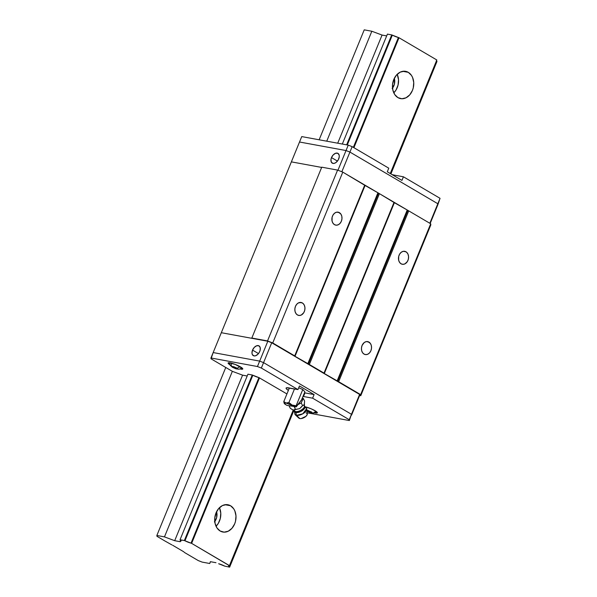 <?xml version="1.0" encoding="UTF-8"?>
<svg xmlns="http://www.w3.org/2000/svg" width="597" height="597" viewBox="0 0 597 597"><rect width="100%" height="100%" fill="white"/><g stroke="black" fill="none" stroke-linecap="round" stroke-linejoin="round"><path stroke-width="0.9" d="M230.539 505.734L224.994 504.719L230.539 505.734L233.711 508.793L234.845 510.913L235.987 515.912L235.509 521.285L234.673 523.853L231.979 528.278L228.278 531.188L224.129 532.151L220.166 531.017A13.873 10.545 -79.6 0 1 215.413 514.651A13.873 10.545 -79.6 0 1 227.86 504.734A13.873 10.545 -79.6 0 1 230.539 505.734A13.873 10.545 -79.6 0 1 235.293 522.099A13.873 10.545 -79.6 0 1 222.845 532.024A13.873 10.545 -79.6 0 1 220.166 531.017L216.995 527.957L215.092 523.442L214.756 518.151L216.032 512.898L218.726 508.48L222.427 505.562L226.576 504.599L230.539 505.734M408.288 72.334L402.751 71.319L408.288 72.334L411.46 75.394L412.594 77.513L413.736 82.505L413.258 87.886L412.423 90.453L409.736 94.878L406.027 97.789L401.878 98.751L397.915 97.617A13.873 10.545 -79.6 0 1 393.169 81.252A13.873 10.545 -79.6 0 1 405.609 71.327A13.873 10.545 -79.6 0 1 408.288 72.334A13.873 10.545 -79.6 0 1 413.042 88.699A13.873 10.545 -79.6 0 1 400.594 98.624A13.873 10.545 -79.6 0 1 397.915 97.617L394.744 94.557L392.848 90.043L392.505 84.752L393.781 79.498L396.475 75.073L400.177 72.162L404.326 71.2L408.288 72.334M183.883 551.859L172.697 545.285L183.883 551.859M156.951 536.307L156.854 535.487L225.763 367.468L156.854 535.487L164.459 536.882L232.352 371.334L164.459 536.882L174.69 540.695L242.583 375.155L174.69 540.695L180.272 541.725L174.69 540.695L164.459 536.882L156.854 535.487L156.951 536.307L164.817 540.934L156.951 536.307M319.141 139.788L364.23 29.85L319.141 139.788M326.746 141.183L371.834 31.245L364.23 29.85L371.834 31.245L326.746 141.183M337.715 143.198L382.065 35.059L371.834 31.245L382.065 35.059L337.715 143.198M386.677 35.91L382.065 35.059L386.677 35.91M180.242 541.449L180.578 540.255L180.242 541.449M180.055 539.867A5.746 1 22.3 0 1 181.07 540.979A5.746 1 22.3 0 1 180.204 541.158L181.04 541.031L180.04 539.74L247.934 374.2L180.04 539.74L184.354 540.531L252.247 374.991L184.354 540.531L184.958 540.77L252.852 375.229L258.919 377.595L191.025 543.143A5.746 1 22.3 0 1 184.958 540.77L252.852 375.229L252.247 374.991L252.852 375.229A5.746 1 22.3 0 0 258.919 377.595L191.025 543.143L191.63 543.374L259.523 377.834L191.63 543.374L229.449 565.613L293.224 410.109L229.464 565.74L293.276 410.146L229.464 565.74L191.63 543.374L184.354 540.531L180.055 539.867M342.327 144.041L387.416 34.111L342.327 144.041M346.641 144.832L391.729 34.902L387.416 34.111L391.729 34.902L346.641 144.832M347.29 144.952L392.333 35.133L391.729 34.902L392.333 35.133A5.746 1 -157.7 0 0 398.4 37.507L353.342 147.355L398.4 37.507L392.333 35.133L347.29 144.952M353.909 147.69L399.005 37.745L398.4 37.507L399.005 37.745L353.909 147.69M390.251 173.533L436.825 59.976L399.005 37.745L436.825 59.976L390.251 173.533M390.311 173.563L436.825 59.976L390.311 173.563M229.621 567.023A5.746 1 22.3 0 1 228.606 565.911A5.746 1 22.3 0 1 229.464 565.74L228.636 565.866L229.636 567.15L293.836 410.602L229.636 567.15L224.718 566.12L229.636 567.15L293.791 410.557L229.621 567.023M436.474 61.006A5.746 1 -157.7 0 0 436.997 61.387L390.856 173.884L436.997 61.387L436.25 60.804M390.908 173.921L436.997 61.387L390.908 173.921M218.651 563.755A5.746 1 22.3 0 1 224.718 566.12L218.651 563.755M215.972 562.702L210.383 561.68L209.741 563.501L210.48 561.695L209.741 563.501L202.137 562.098L198.241 560.576L184.257 552.359L198.241 560.576L202.137 562.098L209.741 563.501L210.383 561.68L215.972 562.702M171.906 544.912L164.817 540.934L171.906 544.912M392.162 88.55L394.423 84.05L394.326 78.297A8.918 6.776 -79.6 0 1 392.527 88.102M397.206 74.304L398.527 79.714L398.05 85.095L396.027 90.028L393.796 92.856A13.873 10.545 100.4 0 0 397.206 74.304M214.405 521.95L216.674 517.457L216.577 511.696A8.918 6.776 -79.6 0 1 214.778 521.502M219.45 507.704L220.778 513.121L220.3 518.494L218.278 523.427L216.047 526.263A13.873 10.545 100.4 0 0 219.45 507.704M334.469 224.659A6.589 5.007 -79.6 0 1 332.216 216.883A6.589 5.007 -79.6 0 1 338.118 212.174A6.589 5.007 -79.6 0 1 339.394 212.651L336.76 212.166L339.394 212.651A6.589 5.007 -79.6 0 1 341.648 220.42A6.589 5.007 -79.6 0 1 335.738 225.129A6.589 5.007 -79.6 0 1 334.469 224.659L336.35 225.196L338.32 224.741L340.081 223.353L341.357 221.256L341.962 218.763L341.805 216.248L340.902 214.107L338.484 212.256L336.521 212.219L334.618 213.159L333.066 214.927L332.111 217.271L332.059 221.054L332.962 223.203L334.469 224.659M297.44 314.947A6.589 5.007 -79.6 0 1 295.179 307.179A6.589 5.007 -79.6 0 1 301.089 302.47A6.589 5.007 -79.6 0 1 302.358 302.94L299.731 302.463L302.358 302.94A6.589 5.007 -79.6 0 1 304.619 310.716A6.589 5.007 -79.6 0 1 298.709 315.425A6.589 5.007 -79.6 0 1 297.44 314.947L299.321 315.485L301.291 315.029L303.761 312.671L304.724 310.328L304.948 307.776L304.403 305.403L303.179 303.567L301.448 302.552L298.507 302.858L296.754 304.246L295.47 306.343L294.866 308.836L295.03 311.35L295.933 313.492L297.44 314.947M364.028 354.088A6.589 5.007 -79.6 0 1 361.775 346.32A6.589 5.007 -79.6 0 1 367.685 341.611A6.589 5.007 -79.6 0 1 368.953 342.088L366.327 341.603L368.953 342.088A6.589 5.007 -79.6 0 1 371.207 349.857A6.589 5.007 -79.6 0 1 365.304 354.566A6.589 5.007 -79.6 0 1 364.028 354.088L365.909 354.625L367.879 354.17L369.64 352.79L370.916 350.693L371.521 348.193L371.364 345.685L370.461 343.536L368.043 341.693L366.08 341.648L364.177 342.588L362.066 345.484L361.461 347.984L361.625 350.491L362.521 352.633L364.028 354.088M401.065 263.799A6.589 5.007 -79.6 0 1 398.803 256.023A6.589 5.007 -79.6 0 1 404.714 251.315A6.589 5.007 -79.6 0 1 405.982 251.792L403.356 251.315L405.982 251.792A6.589 5.007 -79.6 0 1 408.244 259.568A6.589 5.007 -79.6 0 1 402.333 264.277A6.589 5.007 -79.6 0 1 401.065 263.799L402.945 264.337L404.915 263.881L407.385 261.516L408.348 259.18L408.572 256.628L408.027 254.247L406.803 252.419L405.072 251.404L403.109 251.359L401.214 252.3L399.662 254.076L398.699 256.411L398.654 260.202L399.557 262.344L401.065 263.799M430.825 224.89L430.698 223.785L342.79 172.123L337.596 170.093L321.753 167.182L251.725 338.29L221.315 332.708L291.373 161.869L221.315 332.708L267.814 341.245L271.717 342.768L359.618 394.438L359.715 395.259L351.566 415.124L359.715 395.259L359.618 394.438L351.469 414.296L351.566 415.124L351.469 414.296L263.568 362.633L351.469 414.296L359.618 394.438L271.717 342.768L263.568 362.633L259.673 361.11L263.568 362.633L271.717 342.768L267.814 341.245L259.673 361.11L213.166 352.566L259.673 361.11L267.814 341.245L221.315 332.708L213.166 352.566L221.315 332.708L251.725 338.29L321.753 167.182L337.596 170.093L342.79 172.123L365.073 185.473L295.015 356.305L364.789 185.234L294.702 355.872L364.767 185.04L294.702 355.872L272.732 342.954L342.79 172.123L272.732 342.954L267.531 340.924L337.596 170.093L267.531 340.924L251.695 338.014L267.531 340.924L272.732 342.954L295.015 356.305L365.073 185.473L379.416 193.652L309.358 364.483L308.433 364.125L378.498 193.286L308.433 364.125L307.776 363.812L377.841 192.98L307.776 363.812L295.015 356.305L309.358 364.483L379.416 193.652L394.378 202.696L324.313 373.528L394.095 202.458L324.007 373.095L394.072 202.264L324.007 373.095L309.358 364.483L324.313 373.528L394.378 202.696L408.721 210.868L338.656 381.707L337.745 381.349L407.803 210.517L337.745 381.349L337.081 381.035L407.147 210.204L337.081 381.035L324.313 373.528L338.656 381.707L408.721 210.868L430.698 223.785L360.633 394.617L338.656 381.707L360.633 394.617L430.698 223.785L430.825 224.89L360.76 395.721L360.633 394.617L360.76 395.721L430.825 224.89M321.649 167.429L291.373 161.869L321.649 167.429L291.373 161.869L299.522 142.011L346.029 150.548L299.522 142.011L291.373 161.869L321.649 167.429M359.61 395.512L360.76 395.721L359.61 395.512M252.538 350.088A5.649 3.537 120.4 0 1 259.016 345.879A5.649 3.537 120.4 0 1 259.762 351.417A5.649 3.537 120.4 0 1 253.285 355.625A5.649 3.537 120.4 0 1 252.538 350.088L258.486 353.588L252.538 350.088L251.971 353.058L252.389 354.663L254.038 355.902L255.583 355.76L257.979 354.163L259.277 352.409L260.105 350.402L260.195 347.581L258.926 345.835L256.717 345.745L254.322 347.342L252.538 350.088M331.492 157.586L337.439 161.086L331.492 157.586A5.649 3.537 120.4 0 1 337.962 153.377A5.649 3.537 120.4 0 1 338.715 158.914A5.649 3.537 120.4 0 1 332.238 163.123A5.649 3.537 120.4 0 1 331.492 157.586L330.954 159.608L331.342 162.16L332.992 163.399L334.536 163.257L336.163 162.362L338.23 159.906L339.245 156.892L339.148 155.078L337.872 153.332L335.671 153.242L333.268 154.839L331.492 157.586M349.924 152.071L346.029 150.548L337.954 170.227L346.029 150.548L349.924 152.071L437.825 203.741L349.924 152.071L341.85 171.757L349.924 152.071L346.029 150.548L299.522 142.011L301.746 136.594L348.252 145.131L352.148 146.653L388.774 168.182L387.289 171.794L388.774 168.182L352.148 146.653L349.924 152.071L352.148 146.653L348.252 145.131L346.029 150.548L348.252 145.131L301.746 136.594L299.522 142.011L346.029 150.548L349.924 152.071L437.825 203.741L437.922 204.562L437.825 203.741L429.818 223.271L437.825 203.741L349.924 152.071M430.168 223.479L437.922 204.562L430.168 223.479M229.845 364.737A7.925 1.373 22.3 0 1 228.106 362.976A7.925 1.373 22.3 0 1 232.785 363.551A7.925 1.373 22.3 0 1 240.509 366.916A7.925 1.373 22.3 0 1 242.778 368.991A7.925 1.373 22.3 0 1 240.3 369.021M314.261 412.714L317.268 412.945L316.037 411.348L311.276 408.855L305.433 406.848A7.925 1.373 22.3 0 1 315.089 410.751A7.925 1.373 22.3 0 1 317.358 412.833A7.925 1.373 22.3 0 1 314.88 412.863M236.158 368.842L232.531 367.319L231.629 366.349L236.919 368.125A4.955 3.104 -59.6 0 0 239.807 366.521A4.955 3.104 120.4 0 1 236.919 368.125L237.822 369.095L236.703 368.953L232.531 367.319A4.955 3.104 120.4 0 1 232.427 367.259A4.955 3.104 120.4 0 1 231.427 363.469M306.821 410.348L307.291 410.445A4.955 3.769 -79.6 0 1 306.918 410.124A4.955 3.769 100.4 0 0 307.291 410.445L311.507 411.967L312.403 412.937L311.283 412.796A4.955 3.769 100.4 0 0 311.955 412.997A4.955 3.769 -79.6 0 1 311.283 412.796L310.209 412.534L310.589 411.617L310.209 412.534L307.119 411.161L307.403 410.467L306.836 410.93M306.746 410.333L308.41 410.587L312.112 412.699M312.403 412.937L306.873 410.96M236.919 368.125L237.822 369.095L236.263 368.871L235.628 368.692L236.002 367.774L235.628 368.692L232.427 367.259A4.955 3.104 -59.6 0 0 232.531 367.319L232.815 366.625L232.531 367.319L231.629 366.349L233.83 366.752L236.919 368.125M315.619 411.079A4.955 3.769 -79.6 0 1 311.955 412.997M310.738 412.684L307.015 411.102M304.977 392.901L303.5 396.512A10.903 1.895 22.3 0 1 302.985 396.408L303.5 396.512L304.977 392.901L314.104 394.58L312.619 398.184L303.5 396.512L312.619 398.184L314.104 394.58L299.455 385.968L297.97 389.58L299.455 385.968L314.104 394.58L304.977 392.901A10.903 1.895 -157.7 0 1 304.47 392.796L304.977 392.901M288.373 390.416A10.903 1.895 22.3 0 1 286.09 388.072A10.903 1.895 22.3 0 1 288.851 387.901L297.97 389.58L261.344 368.05L257.449 366.528L210.942 357.984L211.04 358.812L232.352 371.334L242.583 375.155L247.195 375.998L242.583 375.155L232.352 371.334L211.04 358.812L213.166 352.566L259.673 361.11L257.449 366.528L210.942 357.984L213.166 352.566L259.673 361.11L263.568 362.633L351.469 414.296L349.349 420.542L349.252 419.713L312.619 398.184L349.252 419.713L351.469 414.296L349.349 420.542L351.469 414.296L263.568 362.633L261.344 368.05L263.568 362.633L259.673 361.11L257.449 366.528L261.344 368.05L297.97 389.58L286.739 387.737L286.209 387.916L286.306 388.751L288.373 390.416M307.179 412.796L349.349 420.542L307.179 412.796M247.934 374.2L252.247 374.991L247.934 374.2M258.919 377.595L286.926 393.938L258.919 377.595M230.375 365.051L228.263 363.469L228.576 362.737L235.255 364.424L242.613 368.498L242.3 369.23L239.673 368.871M394.304 175.115L394.035 175.757L394.304 175.115L403.423 176.794L401.945 180.406L403.423 176.794L440.049 198.323L437.922 204.562L440.049 198.323L437.825 203.741L440.049 198.323L403.423 176.794L394.304 175.115A10.903 1.895 -157.7 0 1 392.035 174.578L394.304 175.115M387.289 171.794L401.945 180.406L387.289 171.794M437.922 204.562L437.825 203.741L437.922 204.562M304.134 405.863L304.619 406.184A5.828 2.657 153.6 0 1 302.545 410.452A5.828 2.657 153.6 0 1 295.799 412.557A1.582 1.201 100.4 0 0 295.425 411.572A5.709 2.604 -26.4 0 0 301.015 410.169A5.709 2.604 -26.4 0 0 304.425 406.415A5.709 2.604 153.6 0 1 301.015 410.169A5.709 2.604 153.6 0 1 295.425 411.572A11.895 9.037 100.4 0 0 293.47 409.99L299.604 408.639L302.56 405.609L303.851 405.042L304.418 403.676L304.418 406.012M304.41 403.699L304.574 401.035L303.254 398.363L301.239 402.938L302.56 405.609L303.851 405.042L304.388 403.811L304.574 401.035L303.254 398.363L302.261 398.177L303.254 398.363L301.239 402.938L297.985 404.594L301.239 402.938L302.56 405.609L301.94 406.467L299.604 408.639L296.478 409.251L295.425 409.243L294.179 406.721L295.425 409.243L293.47 409.99A11.895 9.037 -79.6 0 1 295.425 411.572A1.582 1.201 -79.6 0 1 295.799 412.557L296.5 415.348L302.806 413.796L306.679 408.579L304.373 405.99M304.619 406.184L304.992 407.154L304.045 409.109L300.604 411.594L295.799 412.557L294.664 412.027L294.411 410.452M284.023 402.818L283.799 401.565L289.366 387.998L283.799 401.565L285.956 403.012L288.918 402.505L294.485 388.938L288.918 402.505L292.127 405.087L296.142 405.714L302.776 389.535L304.88 391.804L301.567 399.871L304.88 391.804L302.776 389.535L296.142 405.714L296.313 406.788L287.038 405.415A6.94 1.201 22.3 0 1 286.187 404.938L284.187 403.236L285.956 403.012L295.037 406.557L287.038 405.415A6.94 1.201 22.3 0 1 286.187 404.938A6.94 1.201 22.3 0 1 284.448 403.676L284.754 403.9L284.448 403.676A6.94 1.201 22.3 0 1 284.224 403.356A6.94 1.201 22.3 0 1 285.956 403.012A6.94 1.201 22.3 0 1 292.127 405.087A6.94 1.201 22.3 0 1 295.784 407.02L301.567 399.871L296.313 406.788L296.142 405.714L292.127 405.087L288.918 402.505L285.956 403.012L283.799 401.565L284.202 403.311M306.992 413.363L307.201 414.646L305.97 416.303L301.194 418.564L299.791 418.564L296.5 415.348L299.791 418.564A4.754 2.164 -26.4 0 0 304.671 417.258A4.754 2.164 -26.4 0 0 307.291 413.997L306.813 409.072A6.537 2.978 153.6 0 1 303.209 413.557A6.537 2.978 153.6 0 1 296.5 415.348A6.537 2.978 153.6 0 1 295.269 414.796L298.896 418.161A4.754 2.164 -26.4 0 0 299.791 418.564L298.634 417.781M305.127 407.609A6.537 2.978 153.6 0 1 306.813 409.072M306.067 412.937L306.597 413.094M292.366 409.579L294.291 410.982L294.955 414.385L296.5 415.348L295.799 412.557A5.828 2.657 153.6 0 1 294.321 411.408M294.09 410.758A5.709 2.604 -26.4 0 0 295.425 411.572A5.709 2.604 153.6 0 1 294.09 410.758M291.933 409.348L290.306 408.303L289.06 405.781L290.306 408.303L292.731 409.751M302.776 389.535L298.724 387.737L302.776 389.535M242.113 367.998L238.934 369.267L235.628 368.7M316.694 411.84L313.432 413.109L310.216 412.534M232.427 367.259L230.143 365.23L229.278 362.737"/></g></svg>
